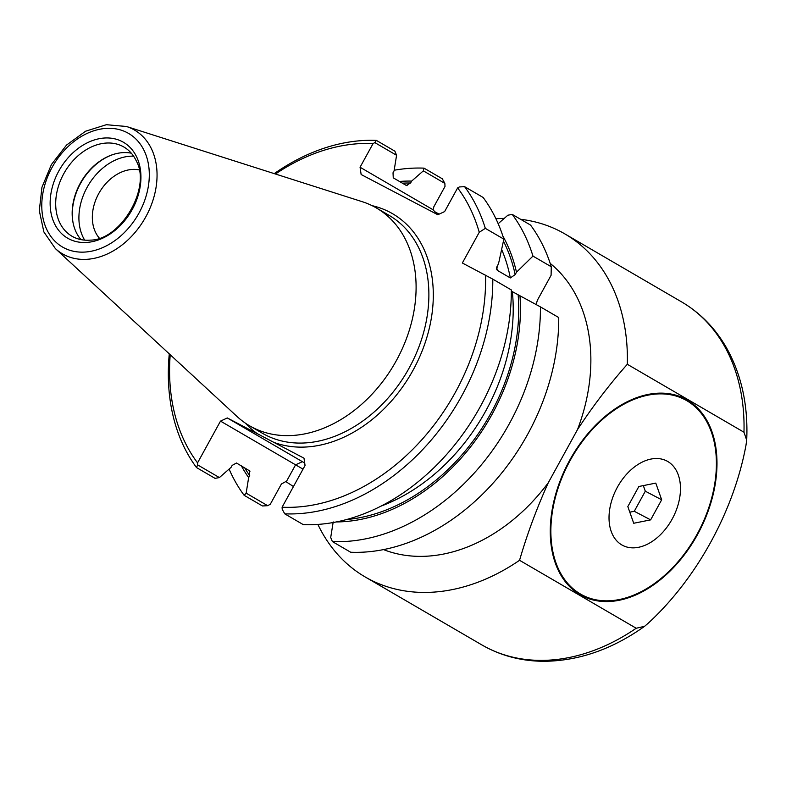 <?xml version="1.0" encoding="UTF-8"?>
<svg xmlns="http://www.w3.org/2000/svg" width="786" height="786" viewBox="0 0 786 786"><rect width="100%" height="100%" fill="white"/><g stroke="black" fill="none" stroke-linecap="round" stroke-linejoin="round"><path stroke-width="1.18" d="M303.032 469.134A63.912 1.405 28.8 0 1 295.575 464.831L220.502 421.109L227.311 417.955L303.986 458.169L305.056 465.45L282.095 507.206L282.203 509.249L284.738 513.838A198.269 148.033 -59.8 0 0 492.793 279.138L511.322 289.926A198.269 148.033 120.2 0 1 303.268 524.626L284.738 513.838M227.311 417.955L302.384 461.677A57.958 1.277 -151.2 0 0 304.703 463.023M561.695 576.482A110.345 73.363 117.7 0 0 579.174 593.342A110.345 73.363 117.7 0 0 581.07 594.393L582.387 595.081A110.345 73.363 117.7 0 0 697.84 532.869A110.345 73.363 117.7 0 0 686.777 400.673A110.345 73.363 117.7 0 0 684.881 399.632A110.345 73.363 117.7 0 0 569.428 461.834A110.345 73.363 117.7 0 0 580.49 594.029A110.345 73.363 117.7 0 0 582.387 595.081M621.805 544.914A47.632 31.666 117.7 0 0 672.128 519.133A47.632 31.666 117.7 0 0 667.687 461.451A47.632 31.666 117.7 0 0 617.374 487.232A47.632 31.666 117.7 0 0 621.805 544.914M580.107 594.727A111.14 73.894 -62.3 0 1 568.966 461.579A111.14 73.894 -62.3 0 1 685.254 398.924A111.14 73.894 -62.3 0 1 687.16 399.986A111.14 73.894 -62.3 0 1 698.302 533.124A111.14 73.894 -62.3 0 1 582.013 595.778A111.14 73.894 -62.3 0 1 580.107 594.727M704.256 417.543A111.14 73.894 117.7 0 0 685.854 399.298A111.14 73.894 117.7 0 0 684.596 398.59M644.589 626.314C612.412 649.187 579.066 660.849 544.551 661.291C523.574 661.301 504.17 656.664 486.328 647.389L481.759 644.864A198.465 148.181 -59.8 0 0 486.062 647.242A198.465 148.181 -59.8 0 0 636.208 628.25L644.589 626.314L648.214 623.21C696.691 578.594 733.751 511.244 745.953 445.416L746.7 440.199L743.978 432.231A198.465 148.181 -59.8 0 0 681.541 301.863L564.888 233.923A198.465 148.181 -59.8 0 0 560.585 231.536A198.465 148.181 -59.8 0 0 520.607 219.284M504.219 218.41A198.465 148.181 -59.8 0 0 495.917 218.744M317.878 524.409A198.465 148.181 -59.8 0 0 365.107 576.914A198.465 148.181 -59.8 0 0 369.4 579.292A198.465 148.181 -59.8 0 0 519.556 560.3C527.121 534.234 536.7 508.375 548.304 482.712A166.711 124.473 -59.8 0 1 383.489 549.591M743.978 432.231L627.316 364.282A198.465 148.181 -59.8 0 0 564.888 233.923M293.463 486.534L285.77 481.572L281.417 483.999L270.286 504.258L267.672 505.693L262.455 505.968L244.151 495.318L246.156 493.156L267.672 505.693M274.255 173.627A198.269 148.033 -59.8 0 1 376.376 140.399L394.906 151.187L396.576 155.274L374.834 142.61L373.085 143.563L360.067 167.241L433.086 209.774L434.835 211.758L439.109 214.136M122.763 146.402A51.601 38.524 120.2 0 1 123.883 147.021A51.601 38.524 120.2 0 1 136.312 160.983C151.531 187.54 120.828 240.261 90.213 240.123A51.601 38.524 120.2 0 1 73.059 236.822A51.601 38.524 120.2 0 1 71.939 236.203A51.601 38.524 120.2 0 1 64.197 172.959A51.601 38.524 120.2 0 1 122.763 146.402M55.354 248.573L237.107 416.56A126.025 94.094 -59.8 0 0 249.555 425.786A126.025 94.094 -59.8 0 0 252.286 427.289A126.025 94.094 -59.8 0 0 395.338 362.425A126.025 94.094 -59.8 0 0 376.415 207.976A126.025 94.094 -59.8 0 0 373.684 206.472A126.025 94.094 -59.8 0 0 362.258 201.697L126.458 126.487L106.346 124.709L85.576 131.223L66.545 145.066L51.424 164.529L41.953 187.294L39.3 210.668L43.878 231.958L55.354 248.573A71.605 53.458 -59.8 0 0 63.98 254.664A71.605 53.458 -59.8 0 0 145.832 216.779A71.605 53.458 -59.8 0 0 132.952 129.199A71.605 53.458 -59.8 0 0 126.458 126.487M122.262 141.618A55.482 41.432 -59.8 0 0 58.832 170.975A55.482 41.432 -59.8 0 0 68.814 238.836A55.482 41.432 -59.8 0 0 132.244 209.479A55.482 41.432 -59.8 0 0 122.262 141.618M133.581 156.159A52.397 39.123 -59.8 0 0 87.973 185.82A52.397 39.123 -59.8 0 0 84.672 240.123M99.37 238.168A40.725 30.408 120.2 0 1 99.38 192.462A40.725 30.408 120.2 0 1 139.132 169.904M485.326 228.353A198.269 148.033 -59.8 0 0 464.605 186.665L483.135 197.463A198.269 148.033 120.2 0 1 503.855 239.141L485.326 228.353L479.244 232.292L462.355 263.005L492.793 279.138M540.434 306.884L558.738 317.544A198.269 148.033 -59.8 0 1 350.684 552.244L332.38 541.583A198.269 148.033 -59.8 0 0 540.434 306.884L511.322 291.095M536.131 304.555L537.359 300.281L551.094 275.296L551.271 266.759L532.967 256.098A198.269 148.033 -59.8 0 0 512.246 214.411L530.54 225.071A198.269 148.033 -59.8 0 1 551.271 266.759M503.855 239.141L498.914 261.984L496.526 269.077L497.322 270.364L510.33 277.939L515.174 274.609L516.481 272.221L532.967 256.098M332.38 541.583L330.71 537.496L333.205 521.924M433.086 209.774L433.872 206.689L445.014 186.429L444.856 183.393L423.34 170.857L424.018 168.145A198.269 148.033 -59.8 0 0 394.179 170.238M396.576 155.274L394.081 170.847L393.02 172.782L393.255 177.842L406.254 185.417L410.587 183.01L411.648 181.085L423.34 170.857M406.254 185.417L407.138 185.643M360.067 167.241L361.138 174.521L437.812 214.735L444.621 211.591L457.639 187.913L459.388 186.95L464.605 186.665M512.246 214.411L507.894 215.197L498.177 223.696M169.275 353.867A198.269 148.033 -59.8 0 0 196.51 467.562L197.65 464.909L197.551 462.866L220.502 421.109M197.65 464.909L219.392 477.574L231.084 467.346L232.145 465.41L236.478 463.013L250.046 471.128M249.486 470.588L249.712 475.648L248.651 477.574L246.156 493.156M282.095 507.206A193.11 144.182 -59.8 0 0 485.552 275.169M336.27 521.943A180.878 135.054 -59.8 0 0 519.959 295.811M373.085 143.563A193.11 144.182 -59.8 0 0 275.483 174.02M170.218 354.741A193.11 144.182 -59.8 0 0 197.551 462.866M376.376 140.399L374.834 142.61M411.648 181.085A180.878 135.054 -59.8 0 0 399.475 181.468M241.371 465.862A180.878 135.054 -59.8 0 0 248.651 477.574M229.109 469.075A198.269 148.033 -59.8 0 0 244.151 495.318M196.51 467.562L215.04 478.36L219.392 477.574M444.856 183.393L442.322 178.805L424.018 168.145M479.244 232.292A193.11 144.182 -59.8 0 0 457.639 187.913M516.481 272.221A180.878 135.054 -59.8 0 0 502.834 235.967M131.311 153.201A51.601 38.524 -59.8 0 0 112.594 154.675A51.601 38.524 -59.8 0 0 73.029 222.605A51.601 38.524 -59.8 0 0 80.987 239.612M112.978 154.557A52.397 39.123 -59.8 0 0 73.108 222.988M627.316 364.282C609.405 384.501 592.801 406.274 577.504 429.598L548.304 482.712M577.504 429.598A166.711 124.473 -59.8 0 0 550.19 263.389M636.208 628.25L519.556 560.3M581.355 595.434A111.14 73.894 117.7 0 0 608.128 600.828M661.674 499.788L655.789 483.105L638.861 486.495L627.827 506.577L633.712 523.26L650.641 519.87L661.674 499.788L645.306 491.201L634.273 511.283L629.802 512.177M684.881 399.632L683.574 398.944A110.345 73.363 117.7 0 0 657.823 393.187M643.331 485.601L645.306 491.201M634.273 511.283L650.641 519.87M302.384 461.677L295.575 464.831L286.222 481.838M273.842 442.361A129.199 96.472 -59.8 0 0 415.951 364.724A129.199 96.472 -59.8 0 0 389.817 212.191A129.199 96.472 -59.8 0 0 372.083 205.657M249.555 425.786L262.337 433.224A126.025 94.094 -59.8 0 0 265.069 434.737A126.025 94.094 -59.8 0 0 408.121 369.872A126.025 94.094 -59.8 0 0 389.198 215.423L376.415 207.976M127.185 132.657A65.71 49.066 -59.8 0 0 52.073 167.428A65.71 49.066 -59.8 0 0 63.892 247.796A65.71 49.066 -59.8 0 0 139.014 213.026A65.71 49.066 -59.8 0 0 127.185 132.657M435.297 212.024L435.513 213.537M245.399 423.163A129.199 96.472 -59.8 0 0 257.454 433.764M497.322 270.364A174.856 130.555 -59.8 0 0 496.614 266.945M380.817 506.204A174.856 130.555 -59.8 0 0 512.344 291.685M510.33 277.939A174.856 130.555 -59.8 0 0 501.655 249.526M346.508 519.536A178.825 133.512 -59.8 0 0 518.151 294.868M515.174 274.609A178.825 133.512 -59.8 0 0 503.433 241.164M410.587 183.01A178.825 133.512 -59.8 0 0 402.422 183.177M244.682 467.798A178.825 133.512 -59.8 0 0 249.712 475.648M536.72 304.88A166.711 124.473 -59.8 0 0 536.366 302.738M481.759 644.864L365.107 576.914M681.541 301.863C700.247 312.867 715.231 328.194 726.5 347.825C741.532 374.667 748.262 405.468 746.7 440.199"/></g></svg>
